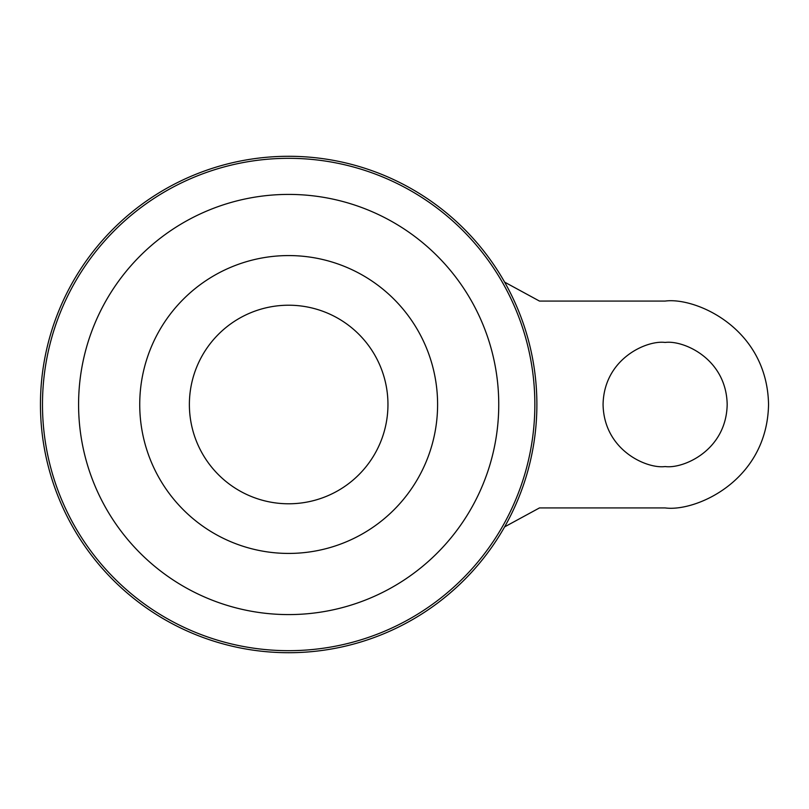 <?xml version="1.0" encoding="UTF-8"?>
<svg xmlns="http://www.w3.org/2000/svg" width="809" height="809" viewBox="0 0 809 809"><rect width="100%" height="100%" fill="white"/><g stroke="black" fill="none" stroke-linecap="round" stroke-linejoin="round"><path stroke-width="1.21" d="M665.129 466.55C646.978 469.048 603.918 450.431 603.069 404.5C603.918 358.569 646.978 339.952 665.129 342.45C683.281 339.952 726.33 358.569 727.18 404.5C726.33 450.431 683.281 469.048 665.129 466.55M288.661 305.215A99.285 99.285 0 0 1 387.956 404.5A99.285 99.285 0 0 1 288.661 503.785A99.285 99.285 0 0 1 189.377 404.5A99.285 99.285 0 0 1 288.661 305.215M288.661 156.289A248.211 248.211 0 0 1 536.883 404.5A248.211 248.211 0 0 1 288.661 652.711A248.211 248.211 0 0 1 40.45 404.5A248.211 248.211 0 0 1 288.661 156.289M504.624 282.129L539.482 301.079L665.129 301.079C695.376 296.923 767.144 327.948 768.55 404.5C767.144 481.052 695.376 512.077 665.129 507.921L539.482 507.921L504.624 526.871M288.661 255.573A148.927 148.927 0 0 1 437.598 404.5A148.927 148.927 0 0 1 288.661 553.427A148.927 148.927 0 0 1 139.735 404.5A148.927 148.927 0 0 1 288.661 255.573M288.661 158.321A246.179 246.179 0 0 1 534.85 404.5A246.179 246.179 0 0 1 288.661 650.679A246.179 246.179 0 0 1 42.483 404.5A246.179 246.179 0 0 1 288.661 158.321M288.661 194.413A210.087 210.087 0 0 1 498.748 404.5A210.087 210.087 0 0 1 288.661 614.587A210.087 210.087 0 0 1 78.584 404.5A210.087 210.087 0 0 1 288.661 194.413"/></g></svg>
